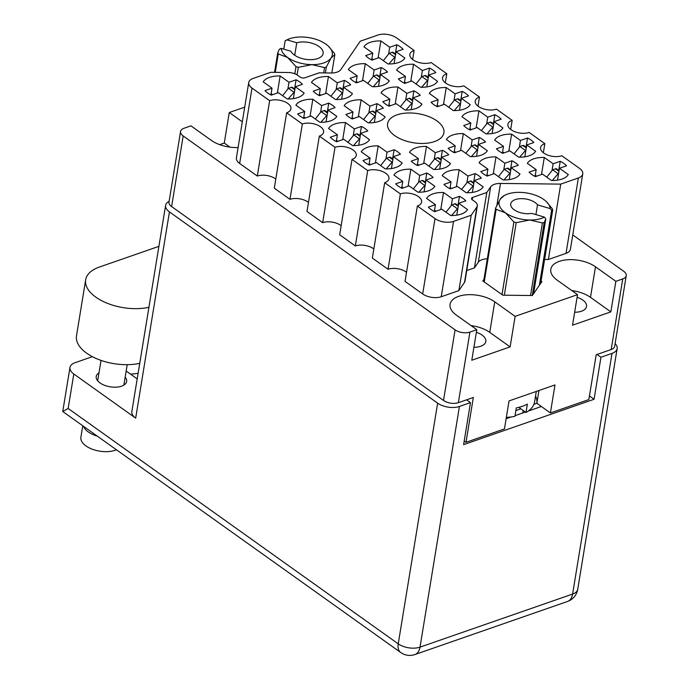 <?xml version="1.0" encoding="UTF-8"?>
<svg xmlns="http://www.w3.org/2000/svg" width="689" height="689" viewBox="0 0 689 689"><rect width="100%" height="100%" fill="white"/><g stroke="black" fill="none" stroke-linecap="round" stroke-linejoin="round"><path stroke-width="1.03" d="M560.226 161.295L553.129 163.758L544.293 157.454A21.548 11.136 9.3 0 0 527.335 163.353L536.18 169.658L529.092 172.121A21.548 11.136 9.3 0 0 535.405 176.625L542.501 174.162L551.338 180.466A21.548 11.136 9.3 0 0 561.974 179.062A21.548 11.136 9.3 0 0 568.296 174.575L559.451 168.262L566.547 165.799A21.548 11.136 9.3 0 0 560.226 161.295L558.727 170.441M511.944 160.752L504.856 163.215L496.011 156.911A21.548 11.136 9.3 0 0 479.053 162.802L487.898 169.115L480.81 171.578A21.548 11.136 9.3 0 0 487.123 176.083L494.22 173.619L503.056 179.924A21.548 11.136 9.3 0 0 513.693 178.511A21.548 11.136 9.3 0 0 520.014 174.024L511.169 167.72L518.266 165.257A21.548 11.136 9.3 0 0 511.944 160.752L510.446 169.89M479.26 137.447L472.172 139.91L463.327 133.606A21.548 11.136 9.3 0 0 446.377 139.505L455.214 145.81L448.126 148.273A21.548 11.136 9.3 0 0 454.447 152.777L461.535 150.314L470.38 156.618A21.548 11.136 9.3 0 0 481.017 155.214A21.548 11.136 9.3 0 0 487.33 150.727L478.493 144.414L485.581 141.951A21.548 11.136 9.3 0 0 479.26 137.447L477.761 146.593M413.9 90.836L406.811 93.299L397.966 86.995A21.548 11.136 9.3 0 0 381.008 92.894L389.853 99.199L382.765 101.662A21.548 11.136 9.3 0 0 389.078 106.166L396.175 103.703L405.02 110.007A21.548 11.136 9.3 0 0 415.656 108.604A21.548 11.136 9.3 0 0 421.969 104.117L413.124 97.812L420.221 95.34A21.548 11.136 9.3 0 0 413.9 90.836L412.401 99.983M381.215 67.531L374.127 70.002L365.282 63.689A21.548 11.136 9.3 0 0 348.333 69.589L357.178 75.893L350.081 78.357A21.548 11.136 9.3 0 0 356.402 82.869L363.491 80.398L372.336 86.702A21.548 11.136 9.3 0 0 382.972 85.298A21.548 11.136 9.3 0 0 389.285 80.811L380.449 74.507L387.537 72.035A21.548 11.136 9.3 0 0 381.215 67.531L379.725 76.677M527.541 137.989L520.453 140.453L511.608 134.148A21.548 11.136 9.3 0 0 494.659 140.048L503.495 146.352L496.407 148.815A21.548 11.136 9.3 0 0 502.729 153.32L509.817 150.857L518.662 157.161A21.548 11.136 9.3 0 0 529.298 155.757A21.548 11.136 9.3 0 0 535.611 151.27L526.775 144.966L533.863 142.494A21.548 11.136 9.3 0 0 527.541 137.989L526.043 147.136M494.866 114.684L487.769 117.156L478.924 110.843A21.548 11.136 9.3 0 0 461.974 116.742L470.82 123.047L463.723 125.51A21.548 11.136 9.3 0 0 470.044 130.023L477.132 127.551L485.978 133.855A21.548 11.136 9.3 0 0 496.614 132.452A21.548 11.136 9.3 0 0 502.936 127.965L494.091 121.66L501.179 119.188A21.548 11.136 9.3 0 0 494.866 114.684L493.367 123.831M462.181 91.379L455.093 93.85L446.248 87.537A21.548 11.136 9.3 0 0 429.29 93.437L438.135 99.741L431.047 102.213A21.548 11.136 9.3 0 0 437.36 106.717L444.457 104.246L453.302 110.559A21.548 11.136 9.3 0 0 463.938 109.146A21.548 11.136 9.3 0 0 470.251 104.659L461.406 98.355L468.503 95.883A21.548 11.136 9.3 0 0 462.181 91.379L460.683 100.525M429.497 68.073L422.409 70.545L413.564 64.241A21.548 11.136 9.3 0 0 396.614 70.132L405.459 76.436L398.363 78.908A21.548 11.136 9.3 0 0 404.684 83.412L411.772 80.94L420.617 87.253A21.548 11.136 9.3 0 0 431.254 85.841A21.548 11.136 9.3 0 0 437.567 81.354L428.73 75.049L435.818 72.586A21.548 11.136 9.3 0 0 429.497 68.073L428.007 77.22M296.081 79.803L288.992 82.275L280.147 75.962A21.548 11.136 9.3 0 0 263.198 81.862L272.034 88.166L264.946 90.629A21.548 11.136 9.3 0 0 271.268 95.142L278.356 92.67L287.201 98.975A21.548 11.136 9.3 0 0 297.837 97.571A21.548 11.136 9.3 0 0 304.15 93.084L295.305 86.78L302.402 84.308A21.548 11.136 9.3 0 0 296.081 79.803L294.582 88.95M328.765 103.109L321.668 105.572L312.832 99.268A21.548 11.136 9.3 0 0 295.874 105.167L304.719 111.472L297.631 113.935A21.548 11.136 9.3 0 0 303.944 118.439L311.04 115.976L319.877 122.28A21.548 11.136 9.3 0 0 330.513 120.876A21.548 11.136 9.3 0 0 336.835 116.389L327.99 110.085L335.078 107.613A21.548 11.136 9.3 0 0 328.765 103.109L327.266 112.255M361.441 126.414L354.353 128.877L345.508 122.573A21.548 11.136 9.3 0 0 328.558 128.473L337.403 134.777L330.307 137.24A21.548 11.136 9.3 0 0 336.628 141.745L343.716 139.281L352.561 145.586A21.548 11.136 9.3 0 0 363.198 144.182A21.548 11.136 9.3 0 0 369.519 139.695L360.674 133.382L367.762 130.919A21.548 11.136 9.3 0 0 361.441 126.414L359.951 135.561M394.125 149.72L387.037 152.183L378.192 145.879A21.548 11.136 9.3 0 0 361.234 151.778L370.079 158.082L362.991 160.546A21.548 11.136 9.3 0 0 369.313 165.05L376.401 162.587L385.246 168.891A21.548 11.136 9.3 0 0 395.882 167.487A21.548 11.136 9.3 0 0 402.195 163L393.35 156.687L400.447 154.224A21.548 11.136 9.3 0 0 394.125 149.72L392.627 158.866M426.81 173.025L419.713 175.488L410.877 169.184A21.548 11.136 9.3 0 0 393.919 175.075L402.764 181.388L395.675 183.851A21.548 11.136 9.3 0 0 401.988 188.355L409.085 185.892L417.922 192.197A21.548 11.136 9.3 0 0 428.558 190.784A21.548 11.136 9.3 0 0 434.88 186.297L426.035 179.993L433.123 177.529A21.548 11.136 9.3 0 0 426.81 173.025L425.311 182.163M344.362 80.346L337.274 82.818L328.429 76.513A21.548 11.136 9.3 0 0 311.48 82.404L320.316 88.709L313.228 91.181A21.548 11.136 9.3 0 0 319.55 95.685L326.638 93.213L335.483 99.526A21.548 11.136 9.3 0 0 346.119 98.114A21.548 11.136 9.3 0 0 352.432 93.626L343.587 87.322L350.684 84.859A21.548 11.136 9.3 0 0 344.362 80.346L342.864 89.492M377.047 103.651L369.95 106.123L361.114 99.81A21.548 11.136 9.3 0 0 344.156 105.71L353.001 112.014L345.912 114.486A21.548 11.136 9.3 0 0 352.225 118.99L359.322 116.519L368.159 122.831A21.548 11.136 9.3 0 0 378.795 121.419A21.548 11.136 9.3 0 0 385.117 116.932L376.272 110.628L383.36 108.156A21.548 11.136 9.3 0 0 377.047 103.651L375.548 112.798M396.821 44.776L389.724 47.24L380.888 40.935A21.548 11.136 9.3 0 0 363.93 46.826L372.775 53.131L365.687 55.602A21.548 11.136 9.3 0 0 372 60.107L379.096 57.643L387.933 63.948A21.548 11.136 9.3 0 0 398.569 62.535A21.548 11.136 9.3 0 0 404.891 58.048L396.046 51.744L403.134 49.281A21.548 11.136 9.3 0 0 396.821 44.776L395.322 53.914M442.407 150.262L435.319 152.725L426.474 146.421A21.548 11.136 9.3 0 0 409.516 152.321L418.361 158.625L411.273 161.088A21.548 11.136 9.3 0 0 417.586 165.593L424.682 163.129L433.527 169.434A21.548 11.136 9.3 0 0 444.164 168.03A21.548 11.136 9.3 0 0 450.477 163.543L441.632 157.238L448.728 154.767A21.548 11.136 9.3 0 0 442.407 150.262L440.908 159.409M475.091 173.568L467.995 176.031L459.158 169.727A21.548 11.136 9.3 0 0 442.2 175.626L451.045 181.93L443.949 184.394A21.548 11.136 9.3 0 0 450.27 188.898L457.358 186.435L466.203 192.739A21.548 11.136 9.3 0 0 476.84 191.335A21.548 11.136 9.3 0 0 483.161 186.848L474.316 180.535L481.404 178.072A21.548 11.136 9.3 0 0 475.091 173.568L473.593 182.714M440.762 209.542L443.552 192.489A21.548 11.136 9.3 0 0 426.603 198.38L435.448 204.693L428.351 207.156A21.548 11.136 -170.7 0 0 434.673 211.661L441.761 209.198L450.606 215.502A21.548 11.136 9.3 0 0 461.242 214.09A21.548 11.136 9.3 0 0 467.555 209.602L458.719 203.298L456.773 215.166M412.633 59.521L414.123 50.426L396.476 37.843A13.263 6.847 9.3 0 0 377.934 35.044L360.269 41.185L340.831 69.58A13.263 6.847 -170.7 0 1 337.085 72.121A13.263 6.847 -170.7 0 1 331.004 73L319.033 72.862L304.839 77.805A3.316 1.714 -170.7 0 1 300.197 77.099L297.631 75.265A9.947 5.142 9.3 0 0 288.278 72.509L270.777 72.311L253.113 78.451A13.263 6.847 9.3 0 0 248.738 82.525A13.263 6.847 9.3 0 0 252.002 88.089L269.649 100.672L257.307 176.04A12.927 6.683 9.3 0 1 275.789 179.062M397.01 114.856A28.516 14.727 9.3 0 0 387.606 123.607A28.516 14.727 9.3 0 0 403.082 140.005A28.516 14.727 9.3 0 0 434.483 141.581A28.516 14.727 9.3 0 0 443.888 132.822A28.516 14.727 9.3 0 0 428.403 116.432A28.516 14.727 9.3 0 0 397.01 114.856M574.652 312.246A15.416 7.967 9.3 0 0 581.456 311.23A15.416 7.967 9.3 0 0 586.537 306.493A15.416 7.967 9.3 0 0 577.106 297.252M473.911 347.282A15.416 7.967 9.3 0 0 480.715 346.257A15.416 7.967 9.3 0 0 485.805 341.529A15.416 7.967 9.3 0 0 476.366 332.279M538.962 390.508L536.86 403.298A43.932 22.694 -170.7 0 0 535.551 395.977M238.101 147.498A25.863 13.358 -170.7 0 1 211.316 140.375L190.948 125.846L184.066 128.24A10.611 5.478 9.3 0 0 180.57 131.496A10.611 5.478 9.3 0 0 183.171 135.948L455.084 329.842A10.611 5.478 9.3 0 0 469.915 332.081L476.797 329.686L471.793 360.226L510.127 346.894L515.122 316.354L577.528 294.651L572.533 325.191L610.859 311.867L615.863 281.319L622.744 278.933A10.611 5.478 9.3 0 0 626.241 275.678A10.611 5.478 9.3 0 0 623.631 271.225L572.757 234.94M476.797 329.686L456.428 315.157A25.863 13.358 9.3 0 1 450.063 304.314A25.863 13.358 9.3 0 1 467.521 294.728A25.863 13.358 9.3 0 1 494.754 301.834L515.122 316.354M577.528 294.651L557.16 280.13A25.863 13.358 -170.7 0 1 550.804 269.278A25.863 13.358 -170.7 0 1 568.253 259.701A25.863 13.358 -170.7 0 1 595.485 266.798L615.863 281.319M244.707 107.157L229.273 112.522L242.304 121.815M483.988 279.209L482.808 280.931L502.806 295.193L532.339 295.529L541.873 281.603L541.072 281.034M466.746 270.544L474.454 267.866L478.321 262.216L490.663 186.848A13.263 6.847 -170.7 0 1 500.49 183.429L496.915 205.227M477.339 205.847L464.997 281.215A9.947 5.142 -170.7 0 1 464.524 282.361L476.866 206.993A9.947 5.142 9.3 0 0 477.339 205.847A9.947 5.142 9.3 0 0 474.893 201.67L472.318 199.836A3.316 1.714 -170.7 0 1 471.509 198.449A3.316 1.714 -170.7 0 1 472.602 197.433L486.796 192.489L490.663 186.848M441.218 296.752A13.263 6.847 -170.7 0 1 422.676 293.962L405.029 281.379L417.37 206.002L435.017 218.594A13.263 6.847 9.3 0 0 453.56 221.384L441.218 296.752L458.874 290.612L464.524 282.361M373.834 248.979A12.927 6.683 -170.7 0 0 355.352 245.956L339.668 234.768L352.01 159.4L367.693 170.579A12.927 6.683 -170.7 0 1 381.93 171.294A12.927 6.683 -170.7 0 1 388.949 178.735A12.927 6.683 -170.7 0 1 384.686 182.697L372.344 258.074L388.036 269.261A12.927 6.683 -170.7 0 1 406.519 272.284M322.667 222.65L335.009 147.282L319.326 136.095L306.984 211.463L322.667 222.65A12.927 6.683 -170.7 0 1 341.15 225.673M308.474 202.368A12.927 6.683 9.3 0 0 289.991 199.345L302.333 123.977L286.641 112.789A12.927 6.683 9.3 0 0 290.904 108.819A12.927 6.683 9.3 0 0 283.885 101.386A12.927 6.683 9.3 0 0 269.649 100.672M286.641 112.789L274.3 188.157L289.991 199.345M252.002 88.089L239.66 163.457L257.307 176.04M239.66 163.457A13.263 6.847 -170.7 0 1 236.396 157.893L248.738 82.525M582.748 173.912L570.406 249.28A13.263 6.847 -170.7 0 1 566.031 253.354L578.372 177.977A13.263 6.847 9.3 0 0 582.748 173.912A13.263 6.847 9.3 0 0 579.483 168.349L561.836 155.766A12.927 6.683 9.3 0 1 547.6 155.051A12.927 6.683 9.3 0 1 540.581 147.618A12.927 6.683 9.3 0 1 544.844 143.648L543.354 152.734M544.603 259.452L548.375 259.495L566.031 253.354M487.33 258.806A13.263 6.847 9.3 0 0 478.321 262.216M626.241 275.678L614.674 346.283A10.611 5.478 -170.7 0 1 611.177 349.538L596.192 354.749L588.845 399.577L550.399 412.952L554.989 384.936L509.042 400.912L504.451 428.928L465.997 442.304L473.343 397.475L458.357 402.686A10.611 5.478 -170.7 0 1 443.518 400.447L171.613 206.554A10.611 5.478 -170.7 0 1 169.003 202.11L180.57 131.496M219.688 144.656L224.269 143.062L229.273 112.522M515.872 410.575L520.867 408.835M533.941 404.288L536.869 403.272L550.399 412.952M464.197 441.02L465.997 442.304M443.552 192.489L452.397 198.794L459.485 196.331L457.987 205.468M459.485 196.331A21.548 11.136 -170.7 0 1 465.807 200.835L458.719 203.298M335.009 147.282A12.927 6.683 -170.7 0 1 349.254 147.997A12.927 6.683 -170.7 0 1 356.273 155.43A12.927 6.683 -170.7 0 1 352.01 159.4M355.352 245.956L367.693 170.579M384.686 182.697L400.378 193.885A12.927 6.683 -170.7 0 1 414.614 194.599A12.927 6.683 -170.7 0 1 421.634 202.032A12.927 6.683 -170.7 0 1 417.37 206.002M388.036 269.261L400.378 193.885M453.56 221.384L471.216 215.244L476.866 206.993M458.874 290.612L471.216 215.244M474.454 267.866L486.796 192.489M548.375 259.495L560.717 184.118L500.49 183.429M560.717 184.118L578.372 177.977M510.678 129.429L512.168 120.342A12.927 6.683 9.3 0 0 507.896 124.313A12.927 6.683 9.3 0 0 514.924 131.745A12.927 6.683 9.3 0 0 529.161 132.46L544.844 143.648M477.994 106.132L479.484 97.037A12.927 6.683 9.3 0 0 475.221 101.007A12.927 6.683 9.3 0 0 482.24 108.44A12.927 6.683 9.3 0 0 496.476 109.155L512.168 120.342M445.309 82.826L446.799 73.732A12.927 6.683 -170.7 0 0 442.536 77.702A12.927 6.683 -170.7 0 0 449.555 85.135A12.927 6.683 -170.7 0 0 463.8 85.849L479.484 97.037M414.123 50.426A12.927 6.683 -170.7 0 0 409.86 54.397A12.927 6.683 -170.7 0 0 416.879 61.829A12.927 6.683 -170.7 0 0 431.116 62.544L446.799 73.732M319.326 136.095A12.927 6.683 9.3 0 0 323.589 132.124A12.927 6.683 9.3 0 0 316.57 124.692A12.927 6.683 9.3 0 0 302.333 123.977M224.269 143.062L229.997 147.136M510.127 346.894L489.75 332.374A25.863 13.358 9.3 0 0 471.078 325.604M571.81 290.577A25.863 13.358 -170.7 0 1 590.49 297.338L595.485 266.798M610.859 311.867L590.49 297.338M452.397 198.794L451.286 205.572M435.448 204.693L434.423 210.903M467.995 176.031L466.884 182.818M456.359 186.779L459.158 169.727M451.045 181.93L450.029 188.149M474.316 180.535L472.37 192.403M435.319 152.725L434.208 159.512M423.683 163.482L426.474 146.421M418.361 158.625L417.345 164.843M441.632 157.238L439.694 169.098M389.724 47.24L388.613 54.018M378.089 57.988L380.888 40.935M372.775 53.131L371.759 59.349M396.046 51.744L394.099 63.612M369.95 106.123L368.848 112.901M358.314 116.872L361.114 99.81M353.001 112.014L351.984 118.232M376.272 110.628L374.325 122.487M337.274 82.818L336.163 89.596M325.639 93.566L328.429 76.513M320.316 88.709L319.3 94.927M343.587 87.322L341.649 99.19M419.713 175.488L418.602 182.266M408.077 186.237L410.877 169.184M402.764 181.388L401.747 187.597M426.035 179.993L424.088 191.861M387.037 152.183L385.926 158.961M375.402 162.931L378.192 145.879M370.079 158.082L369.063 164.301M393.35 156.687L391.412 168.555M354.353 128.877L353.242 135.664M342.717 139.626L345.508 122.573M337.403 134.777L336.378 140.995M360.674 133.382L358.728 145.25M321.668 105.572L320.566 112.359M310.033 116.329L312.832 99.268M304.719 111.472L303.703 117.69M327.99 110.085L326.043 121.944M288.992 82.275L287.881 89.053M277.357 93.024L280.147 75.962M272.034 88.166L271.018 94.384M295.305 86.78L293.368 98.639M422.409 70.545L421.298 77.323M410.773 81.293L413.564 64.241M405.459 76.436L404.434 82.654M428.73 75.049L426.784 86.917M455.093 93.85L453.982 100.628M443.458 104.599L446.248 87.537M438.135 99.741L437.119 105.96M461.406 98.355L459.468 110.214M487.769 117.156L486.658 123.934M476.133 127.904L478.924 110.843M470.82 123.047L469.803 129.265M494.091 121.66L492.144 133.52M520.453 140.453L519.342 147.239M508.818 151.21L511.608 134.148M503.495 146.352L502.479 152.57M526.775 144.966L524.829 156.825M374.127 70.002L373.016 76.78M362.492 80.751L365.282 63.689M357.178 75.893L356.153 82.112M380.449 74.507L378.502 86.366M406.811 93.299L405.7 100.086M395.176 104.056L397.966 86.995M389.853 99.199L388.837 105.417M413.124 97.812L411.187 109.672M472.172 139.91L471.061 146.688M460.536 150.658L463.327 133.606M455.214 145.81L454.197 152.028M478.493 144.414L476.547 156.282M504.856 163.215L503.745 169.994M493.212 173.964L496.011 156.911M487.898 169.115L486.882 175.325M511.169 167.72L509.231 179.588M553.129 163.758L552.027 170.545M541.494 174.506L544.293 157.454M536.18 169.658L535.164 175.876M559.451 168.262L557.513 180.13M395.65 54.155L393.126 52.347A2.317 1.369 125.5 0 0 392.101 52.278L389.207 53.286L383.325 60.658M373.343 59.642L372.551 59.073L371.035 59.607M395.228 56.739L388.889 63.965M389.207 53.286L394.435 57.015M116.363 449.745A20.722 10.705 -170.7 0 1 85.979 445.929A20.722 10.705 -170.7 0 1 80.889 437.239L82.766 425.776M97.209 436.085A20.722 10.705 -170.7 0 1 88.278 431.925A20.722 10.705 -170.7 0 1 83.507 426.31M125.174 377.09A15.416 7.967 -170.7 0 1 126.647 381.439A15.416 7.967 -170.7 0 1 116.243 387.158A15.416 7.967 -170.7 0 1 100.008 382.92A15.416 7.967 -170.7 0 1 96.21 376.461A15.416 7.967 -170.7 0 1 99.001 372.801M73.801 374.006L68.151 408.474L398.233 643.845L437.644 403.168L169.442 211.919L135.673 418.137L73.801 374.006A15.58 8.053 9.3 0 1 69.968 367.478A15.58 8.053 9.3 0 1 75.101 362.69L92.378 356.687M135.673 418.137A15.58 8.053 -170.7 0 1 131.84 411.6L165.61 205.382A15.58 8.053 9.3 0 0 169.442 211.919M137.197 378.898L126.165 371.026M437.644 403.168A15.58 8.053 9.3 0 0 459.434 406.45L420.023 647.135L572.602 594.073L612.013 353.388L600.954 357.238L597.053 354.447M466.582 399.827L470.492 402.609L459.434 406.45M169.141 201.283A15.58 8.053 9.3 0 0 165.61 205.382M612.013 353.388A15.58 8.053 9.3 0 0 617.155 348.608A15.58 8.053 9.3 0 0 615.113 343.596M470.492 402.609L463.611 444.638L594.073 399.267L600.954 357.238M506.114 418.757L511.445 416.905M515.036 415.656L525.388 412.056M528.274 411.057L541.356 406.501M589.439 395.96L594.073 399.267M138.127 373.24A75.265 44.449 -54.5 0 1 130.436 374.075M68.151 408.474L62.785 411.531L400.731 652.517A15.58 15.58 0 0 0 414.899 654.55A15.58 9.663 70.8 0 0 420.023 647.135A15.58 8.053 -170.7 0 1 398.233 643.845A15.58 9.198 125.5 0 0 400.731 652.517M158.901 246.352L99.337 267.065A41.443 21.411 9.3 0 0 85.669 279.794A41.443 21.411 9.3 0 0 105.477 302.523A41.443 21.411 9.3 0 0 148.927 307.285M85.669 279.794L76.496 335.827A41.443 21.411 9.3 0 0 96.305 358.556A41.443 21.411 9.3 0 0 139.746 363.318M458.323 205.71L455.791 203.901A2.317 1.369 125.5 0 0 454.766 203.832L451.872 204.84L445.99 212.212M436.016 211.196L435.224 210.627L433.7 211.161M457.901 208.293L451.562 215.519M451.872 204.84L457.1 208.569M473.92 182.947L471.397 181.147A2.317 1.369 125.5 0 0 470.363 181.069L467.478 182.077L461.596 189.449M451.614 188.433L450.821 187.864L449.297 188.398M473.498 185.53L467.159 192.756M467.478 182.077L472.706 185.806M441.244 159.641L438.712 157.841A2.317 1.369 125.5 0 0 437.687 157.764L434.793 158.771L428.911 166.144M418.929 165.127L418.137 164.568L416.621 165.093M440.814 162.225L434.475 169.451M434.793 158.771L440.021 162.501M375.875 113.03L373.352 111.23A2.317 1.369 125.5 0 0 372.327 111.162L369.433 112.161L363.551 119.541M353.569 118.517L352.777 117.957L351.261 118.482M375.453 115.614L369.115 122.849M369.433 112.161L374.661 115.89M343.2 89.725L340.667 87.925A2.317 1.369 125.5 0 0 339.643 87.856L336.749 88.864L330.866 96.236M320.893 95.22L320.101 94.651L318.576 95.177M342.777 92.309L336.43 99.543M336.749 88.864L341.977 92.593M425.638 182.404L423.115 180.596A2.317 1.369 125.5 0 0 422.081 180.527L419.196 181.534L413.314 188.907M403.332 187.89L402.54 187.322L401.024 187.856M425.216 184.988L418.878 192.214M419.196 181.534L424.424 185.263M392.963 159.099L390.43 157.299A2.317 1.369 125.5 0 0 389.406 157.221L386.512 158.229L380.629 165.601M370.648 164.585L369.855 164.016L368.339 164.55M392.532 161.682L386.193 168.908M386.512 158.229L391.74 161.958M360.278 135.793L357.746 133.993A2.317 1.369 125.5 0 0 356.721 133.916L353.827 134.923L347.954 142.296M337.972 141.279L337.179 140.72L335.655 141.245M359.856 138.377L353.517 145.603M353.827 134.923L359.055 138.653M327.594 112.488L325.07 110.688A2.317 1.369 125.5 0 0 324.045 110.61L321.152 111.618L315.269 118.99M305.287 117.974L304.495 117.414L302.979 117.94M327.172 115.072L320.833 122.297M321.152 111.618L326.379 115.347M294.918 89.182L292.386 87.382A2.317 1.369 125.5 0 0 291.361 87.314L288.467 88.313L282.585 95.693M272.611 94.669L271.819 94.109L270.295 94.634M294.496 91.766L288.157 99.001M288.467 88.313L293.695 92.042M428.334 77.452L425.802 75.652A2.317 1.369 125.5 0 0 424.777 75.583L421.883 76.591L416.001 83.963M406.028 82.947L405.235 82.379L403.711 82.904M427.912 80.036L421.573 87.27M421.883 76.591L427.111 80.32M461.01 100.758L458.486 98.958A2.317 1.369 125.5 0 0 457.462 98.889L454.568 99.888L448.685 107.269M438.704 106.244L437.911 105.684L436.395 106.209M460.588 103.341L454.249 110.576M454.568 99.888L459.796 103.617M493.694 124.063L491.171 122.263A2.317 1.369 125.5 0 0 490.137 122.194L487.244 123.193L481.37 130.574M471.388 129.549L470.596 128.989L469.071 129.515M493.272 126.647L486.934 133.873M487.244 123.193L492.48 126.922M526.379 147.368L523.847 145.568A2.317 1.369 125.5 0 0 522.822 145.491L519.928 146.499L514.046 153.871M504.072 152.855L503.28 152.295L501.756 152.82M525.957 149.952L519.618 157.178M519.928 146.499L525.156 150.228M380.052 76.91L377.52 75.11A2.317 1.369 125.5 0 0 376.495 75.041L373.602 76.04L367.719 83.421M357.746 82.396L356.954 81.836L355.429 82.361M379.63 79.493L373.292 86.728M373.602 76.04L378.829 79.769M412.737 100.215L410.205 98.415A2.317 1.369 125.5 0 0 409.18 98.338L406.286 99.345L400.404 106.717M390.422 105.701L389.629 105.141L388.114 105.667M412.306 102.799L405.967 110.025M406.286 99.345L411.514 103.074M478.097 146.826L475.565 145.026A2.317 1.369 125.5 0 0 474.54 144.948L471.646 145.956L465.764 153.328M455.791 152.312L454.998 151.744L453.474 152.278M477.675 149.41L471.336 156.636M471.646 145.956L476.874 149.685M510.773 170.131L508.249 168.323A2.317 1.369 125.5 0 0 507.225 168.254L504.331 169.261L498.448 176.634M488.467 175.617L487.674 175.049L486.158 175.583M510.351 172.715L504.012 179.941M504.331 169.261L509.559 172.991M559.055 170.674L556.531 168.874A2.317 1.369 125.5 0 0 555.506 168.796L552.612 169.804L546.73 177.176M536.748 176.16L535.956 175.6L534.44 176.126M523.227 410.523L522.753 412.969M558.633 173.258L552.294 180.484M552.612 169.804L557.84 173.533M506.346 417.37A41.443 21.411 9.3 0 0 514.924 416.328L516.302 407.922A41.443 21.411 9.3 0 0 522.279 406.321A41.443 21.411 9.3 0 0 527.361 404.081L525.983 412.487A41.443 21.411 9.3 0 0 534.569 401.997L536.3 391.43M518.8 407.363L525.983 412.487M530.539 295.512L542.424 222.96A29.179 15.072 9.3 0 0 543.354 222.65A29.179 15.072 9.3 0 0 544.25 222.323L532.261 295.529M540.693 283.325L552.707 209.964L551.622 210.455L550.227 208.612A25.863 13.358 9.3 0 0 546.291 201.558A25.863 13.358 9.3 0 0 543.802 199.517A25.863 13.358 9.3 0 0 519.497 192.352A25.863 13.358 9.3 0 0 507.638 194.057A25.863 13.358 9.3 0 0 505.58 194.892A25.863 13.358 9.3 0 0 500.335 199.018L504.107 195.642M544.25 222.323L545.809 218.956L533.553 293.755M552.707 209.964A29.179 15.072 9.3 0 0 552.216 208.646L546.291 201.558M545.809 218.956L544.405 217.113A25.863 13.358 9.3 0 1 529.772 220.006L516.207 222.659L504.322 295.211M542.424 222.96L529.772 220.006A25.863 13.358 9.3 0 1 505.468 212.841L496.132 209.318L484.238 281.956M501.997 294.616L513.891 221.979L505.468 212.841A25.863 13.358 9.3 0 1 500.335 199.018L495.649 208A29.179 15.072 9.3 0 0 496.132 209.318M513.891 221.979A29.179 15.072 9.3 0 0 516.207 222.659M483.609 281.5L495.649 208M535.913 214.606L537.506 204.866A14.09 7.278 9.3 0 0 522.46 198.656A14.09 7.278 9.3 0 0 510.73 203.901A14.09 7.278 9.3 0 0 517.189 211.506A14.09 7.278 9.3 0 0 531.693 213.357L544.405 217.113M550.227 208.612L537.506 204.866M539.366 285.263L551.622 210.455M323.675 72.913L324.545 67.591L311.893 64.645A25.863 13.358 9.3 0 0 323.752 62.932A25.863 13.358 9.3 0 0 331.064 57.979L326.371 66.962L325.389 72.939M324.545 67.591A29.179 15.072 9.3 0 0 325.475 67.289A29.179 15.072 9.3 0 0 326.371 66.962M286.236 40.272L285.143 40.772L283.773 49.143M274.541 72.354L277.77 52.631L279.329 49.264L281.172 48.376A25.863 13.358 9.3 0 0 287.597 57.48L278.261 53.949L275.247 72.362M277.77 52.631A29.179 15.072 9.3 0 0 278.261 53.949M285.143 40.772L286.986 39.884A25.863 13.358 9.3 0 1 287.709 39.531L285.659 40.487M331.822 73L334.837 54.603L331.064 57.979A25.863 13.358 9.3 0 0 328.42 46.197A25.863 13.358 9.3 0 0 325.923 44.148A25.863 13.358 9.3 0 0 301.627 36.991A25.863 13.358 9.3 0 0 287.709 39.531M328.42 46.197L334.346 53.286A29.179 15.072 9.3 0 1 334.837 54.603M294.84 73.783L296.012 66.609L287.597 57.48A25.863 13.358 9.3 0 0 311.893 64.645L298.328 67.298L297.088 74.903M296.012 66.609A29.179 15.072 9.3 0 0 298.328 67.298M294.72 55.258L296.761 42.761L286.986 39.884M281.172 48.376L290.947 51.262A16.579 8.561 9.3 0 0 308.302 59.607A16.579 8.561 9.3 0 0 323.124 53.492A16.579 8.561 9.3 0 0 314.64 44.165A16.579 8.561 9.3 0 0 296.761 42.761M469.915 332.081L458.357 402.686M611.177 349.538L622.744 278.933M443.518 400.447L455.084 329.842M183.171 135.948L171.613 206.554M422.676 293.962L435.017 218.594M472.602 197.433L472.215 199.758M489.75 332.374L494.754 301.834M392.101 52.278L395.555 54.741M567.478 601.488A15.58 15.58 0 0 0 577.735 589.284A15.58 8.053 9.3 0 1 572.602 594.073A15.58 9.663 70.8 0 1 567.478 601.488L414.899 654.55M454.766 203.832L458.228 206.295M470.363 181.069L473.825 183.541M437.687 157.764L441.141 160.236M372.327 111.162L375.781 113.625M339.643 87.856L343.096 90.319M422.081 180.527L425.544 182.99M389.406 157.221L392.859 159.693M356.721 133.916L360.183 136.388M324.045 110.61L327.499 113.082M291.361 87.314L294.814 89.777M424.777 75.583L428.239 78.046M457.462 98.889L460.915 101.352M490.137 122.194L493.6 124.657M522.822 145.491L526.275 147.963M376.495 75.041L379.958 77.504M409.18 98.338L412.633 100.809M474.54 144.948L478.002 147.42M507.225 168.254L510.678 170.717M555.506 168.796L558.96 171.268M101.025 360.399L97.683 380.819M127.207 364.688L123.865 385.099M69.968 367.478L62.759 411.471M577.735 589.284L617.155 348.608M505.58 194.892L503.538 195.848"/></g></svg>
